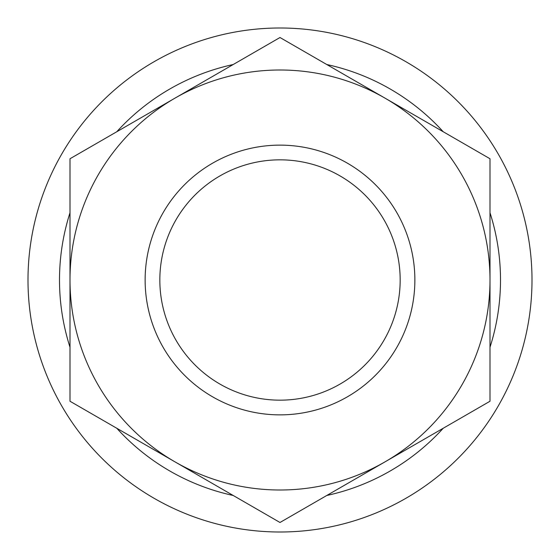 <?xml version="1.0" encoding="UTF-8"?>
<svg xmlns="http://www.w3.org/2000/svg" width="560" height="560" viewBox="0 0 560 560"><rect width="100%" height="100%" fill="white"/><g stroke="black" fill="none" stroke-linecap="round" stroke-linejoin="round"><path stroke-width="0.84" d="M414.869 280A134.876 134.876 0 0 0 212.562 163.198A134.876 134.876 0 0 0 212.562 396.802A134.876 134.876 0 0 0 414.869 280M400.169 280A120.176 120.176 0 0 1 219.912 384.069A120.176 120.176 0 0 1 219.912 175.931A120.176 120.176 0 0 1 400.169 280M385 98.133A210 210 0 0 0 70 280A210 210 0 0 0 385 461.867A210 210 0 0 0 385 98.133L490 158.753L490 401.247L280 522.487L70 401.247L70 158.753L280 37.513L385 98.133M70 347.235A220.5 220.5 0 0 1 70 212.765M116.774 131.754A220.5 220.5 0 0 1 233.226 64.519M233.226 495.481A220.5 220.5 0 0 1 116.774 428.246M326.774 64.519A220.5 220.5 0 0 1 443.226 131.754M443.226 428.246A220.5 220.5 0 0 1 326.774 495.481M532 280A252 252 0 0 1 280 532A252 252 0 0 1 28 280A252 252 0 0 1 280 28A252 252 0 0 1 532 280M490 212.765A220.5 220.5 0 0 1 490 347.235"/></g></svg>
